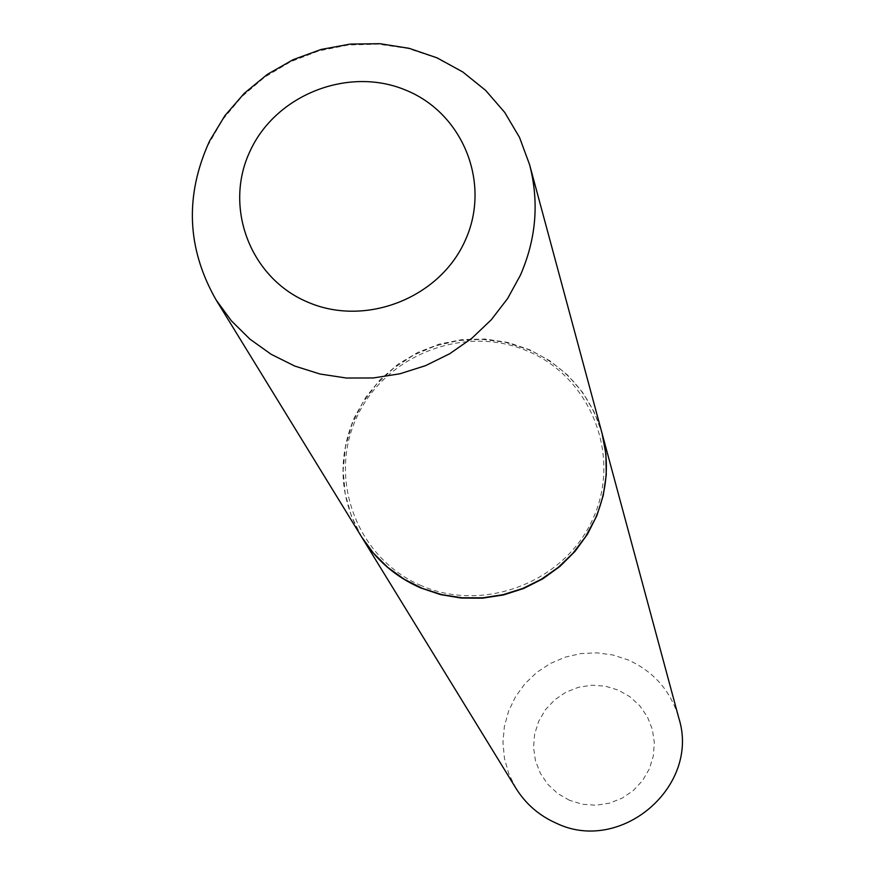 <?xml version="1.0" encoding="UTF-8"?>
<svg xmlns="http://www.w3.org/2000/svg" width="874" height="874" viewBox="0 0 874 874"><rect width="100%" height="100%" fill="white"/><g stroke="black" fill="none" stroke-linecap="round" stroke-linejoin="round"><path stroke-width="0.66" stroke-dasharray="4.37 3.28" d="M361.607 536.92C339.451 498.333 337.102 458.391 354.56 417.117L365.867 397.102L380.507 379.294L398.041 364.229L417.914 352.364L439.524 344.061L462.215 339.582L485.299 339.046L508.067 342.499L529.819 349.818L549.888 360.798L567.652 375.11L582.565 392.328L594.145 411.916L602.033 433.286M421.323 585.656C357.608 558.879 327.586 480.099 356.472 417.925C384.418 355.347 463.996 324.036 526.978 350.856C590.376 376.76 621.818 455.026 593.238 518.085C565.598 581.538 484.6 613.362 421.323 585.656M361.727 537.117L351.435 516.152L345.175 493.657L343.154 470.387L345.405 447.095L351.861 424.524L362.295 403.406L376.366 384.429L393.606 368.183L413.478 355.194L435.318 345.886L458.435 340.543L482.098 339.352L505.533 342.346L527.983 349.436C565.675 366.184 590.376 394.196 602.088 433.493M515.955 788.304L508.843 773.916L504.462 758.479L502.954 742.496L504.364 726.502L508.646 711.01L515.638 696.523L525.132 683.512L536.811 672.39L550.281 663.519L565.128 657.182L580.86 653.577L596.964 652.845L612.925 654.987L628.231 659.957C653.96 671.647 670.828 691.028 678.825 718.1M569.487 800.3L557.787 793.57L547.911 784.426L540.351 773.315L535.478 760.795L533.544 747.51L534.637 734.116L538.69 721.279L545.496 709.655L554.728 699.801L565.915 692.208L578.49 687.27L591.84 685.216L605.3 686.166L618.202 690.056L629.892 696.709L639.79 705.788L647.405 716.855L652.343 729.342L654.342 742.638L653.315 756.065L649.306 768.967L642.499 780.668L633.246 790.588L622.015 798.224L609.364 803.184L595.948 805.227L582.423 804.255L569.487 800.3M216.075 299.891C187.582 250.183 184.84 198.704 207.859 145.455L222.695 119.629L241.847 96.621L264.724 77.12L290.605 61.737L318.737 50.911L348.234 44.989L378.224 44.148L407.787 48.42L436.028 57.695L462.062 71.69L485.114 89.989L504.44 112.069L519.429 137.229L529.611 164.727"/><path stroke-width="1.31" d="M602.033 433.286C609.549 462.379 607.266 490.915 595.183 518.905L585.438 536.887L572.983 553.209L558.136 567.466L541.246 579.309L522.728 588.453L503.031 594.67L482.656 597.816L462.084 597.794L441.829 594.626L422.382 588.388L404.225 579.233L387.783 567.401L373.46 553.176L361.607 536.92L216.075 299.891L231.37 320.824L249.898 339.123L271.213 354.331L294.789 366.075L320.081 374.039L346.454 378.038L373.264 377.961L399.855 373.799L425.562 365.649L449.749 353.719L471.84 338.293L491.264 319.775L507.576 298.602L520.347 275.31C536.21 239.061 539.302 202.2 529.611 164.727L602.033 433.286M602.088 433.493L605.89 454.098L606.261 474.877L603.246 495.525L596.92 515.507L587.426 534.287L575.026 551.385L560.026 566.363L542.809 578.817L523.832 588.421L503.588 594.932L482.601 598.177L461.417 598.078L440.583 594.626L420.656 587.929C395.704 576.993 376.093 560.114 361.836 537.302L361.727 537.117M602.142 433.712L678.825 718.1C700.544 786.261 620.846 854.685 556.104 823.122C539.127 815.573 525.744 803.971 515.955 788.304L361.836 537.302M249.953 151.355C275.671 94.731 348.333 66.107 405.58 90.066C463.209 113.183 491.439 183.682 465.121 240.667C439.655 298.012 365.813 327.051 308.314 302.371C250.434 278.544 223.383 207.608 249.953 151.355M529.611 164.727L519.527 137.426L504.702 112.385L485.605 90.361L462.827 71.996L437.087 57.859L409.185 48.332L379.972 43.7L350.299 44.082L321.053 49.468L293.107 59.683L267.269 74.432L244.305 93.289L224.88 115.696L209.596 140.987C184.632 195.525 186.785 248.489 216.075 299.891"/></g></svg>
